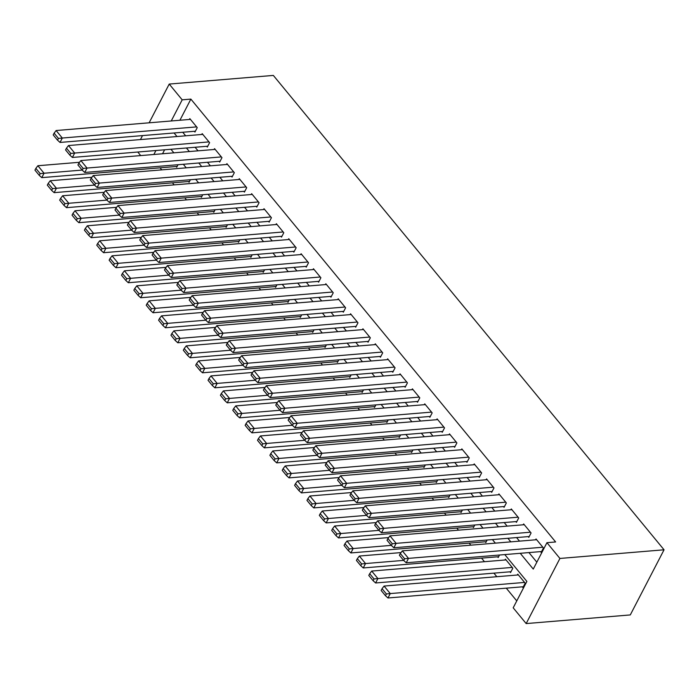 <?xml version="1.0" encoding="UTF-8"?>
<svg xmlns="http://www.w3.org/2000/svg" width="699" height="699" viewBox="0 0 699 699"><rect width="100%" height="100%" fill="white"/><g stroke="black" fill="none" stroke-linecap="round" stroke-linejoin="round"><path stroke-width="1.05" d="M140.717 155.589L137.782 152.024M504.783 554.587L526.871 581.411L513.188 607.815L526.172 623.578L630.288 614.928L664.05 549.798L273.335 75.422L169.219 84.072L182.194 99.835L171.238 120.971M160.062 167.821L161.757 169.874M172.426 182.832L174.121 184.886M184.789 197.843L186.484 199.897M197.153 212.854L198.848 214.916M209.525 227.874L211.212 229.927M221.889 242.885L223.575 244.938M234.252 257.896L235.939 259.949M246.616 272.907L248.302 274.96M258.979 287.918L260.675 289.971M271.343 302.929L273.038 304.982M283.707 317.94L285.402 319.993M296.07 332.951L297.765 335.004M308.434 347.962L310.129 350.016M320.797 362.973L322.492 365.035M333.161 377.984L334.856 380.046M345.533 393.004L347.22 395.057M357.897 408.015L359.583 410.068M370.26 423.026L371.947 425.079M382.624 438.037L384.31 440.09M394.987 453.048L396.683 455.101M407.351 468.059L409.046 470.112M419.715 483.07L421.41 485.123M432.078 498.081L433.773 500.135M444.442 513.092L446.137 515.146M456.805 528.103L458.5 530.165M469.169 543.123L470.864 545.176M481.532 558.134L484.468 561.699M493.905 573.145L496.84 576.71M506.268 588.156L516.762 600.904M194.339 131.29L194.96 132.041L197.24 127.637L189.822 118.629L189.385 119.468M206.703 146.301L207.323 147.052L209.604 142.648L202.186 133.64L201.749 134.479M219.075 161.312L219.687 162.063L221.967 157.659L214.549 148.651L214.121 149.49M231.439 176.323L232.051 177.074L234.331 172.67L226.913 163.662L226.485 164.501M243.802 191.334L244.414 192.085L246.703 187.682L239.276 178.673L238.848 179.512M256.166 206.345L256.786 207.096L259.067 202.693L251.649 193.693L251.212 194.523M268.53 221.356L269.15 222.107L271.43 217.704L264.012 208.704L263.575 209.543M280.893 236.367L281.514 237.118L283.794 232.723L276.376 223.715L275.939 224.554M293.257 251.378L293.877 252.129L296.158 247.734L288.739 238.726L288.303 239.565M305.62 266.398L306.241 267.14L308.521 262.745L301.103 253.737L300.666 254.576M317.984 281.409L318.604 282.16L320.885 277.756L313.467 268.748L313.03 269.587M330.347 296.42L330.968 297.171L333.248 292.767L325.83 283.759L325.393 284.598M342.711 311.431L343.331 312.182L345.612 307.778L338.194 298.77L337.757 299.609M355.075 326.442L355.695 327.193L357.975 322.789L350.557 313.781L350.129 314.62M367.447 341.453L368.058 342.204L370.339 337.8L362.921 328.792L362.493 329.631M379.81 356.464L380.422 357.215L382.702 352.812L375.284 343.803L374.856 344.642M392.174 371.475L392.794 372.226L395.075 367.823L387.657 358.823L387.22 359.653M404.538 386.486L405.158 387.237L407.438 382.842L400.02 373.834L399.583 374.673M416.901 401.497L417.521 402.248L419.802 397.853L412.384 388.845L411.947 389.684M429.265 416.508L429.885 417.259L432.165 412.864L424.747 403.856L424.31 404.695M441.628 431.528L442.249 432.27L444.529 427.875L437.111 418.867L436.674 419.706M453.992 446.539L454.612 447.29L456.893 442.886L449.474 433.878L449.038 434.717M466.355 461.55L466.976 462.301L469.256 457.897L461.838 448.889L461.401 449.728M478.719 476.561L479.339 477.312L481.62 472.908L474.202 463.9L473.765 464.739M491.082 491.572L491.703 492.323L493.983 487.919L486.565 478.911L486.137 479.75M503.455 506.583L504.066 507.334L506.347 502.931L498.929 493.922L498.501 494.761M515.818 521.594L516.43 522.345L518.71 517.942L511.292 508.942L510.864 509.772M528.182 536.605L528.794 537.356L531.083 532.961L523.656 523.953L523.228 524.792M522.293 586.828L522.913 587.571L525.194 583.176L517.776 574.167L517.339 575.006M509.929 571.808L510.55 572.56L512.83 568.165L505.412 559.156L504.975 559.995M497.566 556.797L498.186 557.549L499.497 555.023M485.202 541.786L485.822 542.538L487.124 540.012M472.839 526.775L473.459 527.527L474.761 525.001M460.475 511.764L461.095 512.516L462.397 509.99M448.111 496.753L448.732 497.505L450.034 494.979M435.748 481.742L436.359 482.493L437.67 479.968M423.384 466.731L423.996 467.482L425.307 464.957M411.012 451.72L411.632 452.471L412.943 449.946M398.648 436.709L399.269 437.452L400.579 434.935M386.285 421.689L386.905 422.441L388.216 419.924M373.921 406.678L374.542 407.43L375.852 404.904M361.558 391.667L362.178 392.419L363.489 389.893M349.194 376.656L349.815 377.408L351.125 374.882M336.831 361.645L337.451 362.397L338.753 359.871M324.467 346.634L325.087 347.386L326.389 344.86M312.103 331.623L312.724 332.375L314.026 329.849M299.74 316.612L300.352 317.363L301.662 314.838M287.376 301.601L287.988 302.352L289.299 299.827M275.013 286.59L275.624 287.333L276.935 284.816M262.641 271.57L263.261 272.322L264.572 269.805M250.277 256.559L250.897 257.311L252.208 254.786M237.913 241.548L238.534 242.3L239.844 239.774M225.55 226.537L226.17 227.289L227.481 224.763M213.186 211.526L213.807 212.278L215.117 209.752M200.823 196.515L201.443 197.267L202.745 194.741M188.459 181.504L189.08 182.256L190.381 179.73M164.606 149.796L162.544 153.771M178.018 164.719L176.716 167.244L176.096 166.493M520.257 553.302L533.258 569.082L546.941 542.686L555.626 541.961L190.871 99.109L179.914 120.254M182.736 132.251L185.672 135.816M195.1 147.262L198.035 150.827M207.463 162.273L210.399 165.838M219.827 177.284L222.763 180.849M232.19 192.295L235.126 195.86M244.554 207.306L247.49 210.871M256.917 222.326L259.853 225.882M269.281 237.337L272.217 240.902M281.653 252.348L284.589 255.913M294.017 267.359L296.953 270.924M306.38 282.37L309.316 285.935M318.744 297.381L321.68 300.946M331.108 312.392L334.043 315.957M343.471 327.403L346.407 330.968M355.835 342.414L358.77 345.979M368.198 357.425L371.134 360.99M380.562 372.436L383.498 376.001M392.925 387.456L395.861 391.012M405.289 402.467L408.225 406.032M417.661 417.478L420.588 421.043M430.025 432.489L432.961 436.054M442.388 447.5L445.324 451.065M454.752 462.511L457.688 466.076M467.115 477.522L470.051 481.087M479.479 492.533L482.415 496.098M491.843 507.544L494.778 511.109M504.206 522.555L507.142 526.12M516.57 537.575L519.506 541.131M528.933 552.586L536.841 562.179M540.545 551.616L541.166 552.367L543.446 547.972L536.028 538.964L535.591 539.803M190.871 99.109L182.194 99.835M546.941 542.686L559.925 558.449L664.05 549.798M169.219 84.072L149.132 122.806M142.509 135.589L140.447 139.573M155.929 150.512L153.867 154.496M495.355 543.14L492.419 539.576M482.992 528.129L480.056 524.565M470.628 513.118L467.692 509.554M458.264 498.107L455.329 494.543M445.892 483.096L442.956 479.531M433.529 468.077L430.593 464.52M421.165 453.066L418.229 449.501M408.801 438.055L405.866 434.49M396.438 423.044L393.502 419.479M384.074 408.033L381.138 404.468M371.711 393.021L368.775 389.457M359.347 378.01L356.411 374.446M346.984 362.999L344.048 359.435M334.62 347.988L331.684 344.424M322.256 332.977L319.321 329.412M309.884 317.966L306.948 314.401M297.521 302.947L294.585 299.39M285.157 287.936L282.221 284.371M272.793 272.925L269.858 269.36M260.43 257.914L257.494 254.349M248.066 242.903L245.131 239.338M235.703 227.891L232.767 224.327M223.339 212.88L220.403 209.316M210.976 197.869L208.04 194.305M198.612 182.858L195.676 179.293M186.249 167.847L183.313 164.282M173.876 152.828L170.94 149.271M526.172 623.578L559.925 558.449M174.06 132.967L176.996 136.532M186.423 147.978L189.359 151.543M198.787 162.998L201.723 166.554M211.15 178.009L214.086 181.574M223.514 193.02L226.45 196.585M235.878 208.031L238.813 211.596M248.241 223.042L251.177 226.607M260.605 238.053L263.54 241.618M272.968 253.064L275.904 256.629M285.341 268.075L288.276 271.64M297.704 283.086L300.64 286.651M310.068 298.097L313.003 301.662M322.431 313.117L325.367 316.673M334.795 328.128L337.731 331.693M347.158 343.139L350.094 346.704M359.522 358.15L362.458 361.715M371.885 373.161L374.821 376.726M384.249 388.172L387.185 391.737M396.613 403.183L399.548 406.748M408.976 418.194L411.912 421.759M421.348 433.205L424.284 436.77M433.712 448.216L436.648 451.781M446.076 463.236L449.011 466.792M458.439 478.247L461.375 481.812M470.803 493.258L473.739 496.823M483.166 508.269L486.102 511.834M495.53 523.28L498.466 526.845M507.893 538.291L510.829 541.856M542.826 547.221L408.504 558.37L406.224 562.774L541.594 551.528M536.64 539.715L402.327 550.864L408.504 558.37L404.642 558.754L400.309 553.494L399.4 555.259L403.725 560.511L404.642 558.754M406.224 562.774L403.725 560.511M400.309 553.494L402.327 550.864M524.573 582.424L390.26 593.573L384.074 586.068L518.396 574.919M386.39 593.958L382.065 588.698L381.147 590.463L385.481 595.714L386.39 593.958L390.26 593.573L387.98 597.977L523.35 586.741M384.074 586.068L382.065 588.698M385.481 595.714L387.98 597.977M530.462 532.21L396.141 543.359L393.86 547.763L529.23 536.517M524.276 524.704L389.963 535.853L396.141 543.359L392.279 543.743L387.945 538.483L387.036 540.248L391.361 545.5L392.279 543.743M393.86 547.763L391.361 545.5M387.945 538.483L389.963 535.853M518.099 517.199L383.777 528.348L381.497 532.743L516.867 521.506M511.913 509.685L377.6 520.842L383.777 528.348L379.915 528.724L375.581 523.472L374.673 525.237L378.998 530.489L379.915 528.724M381.497 532.743L378.998 530.489M375.581 523.472L377.6 520.842M505.735 502.179L371.414 513.337L369.133 517.732L504.503 506.495M499.549 494.674L365.236 505.831L371.414 513.337L367.543 513.713L363.218 508.461L362.309 510.218L366.634 515.478L367.543 513.713M369.133 517.732L366.634 515.478M363.218 508.461L365.236 505.831M493.372 487.168L359.05 498.326L356.77 502.721L492.14 491.484M487.186 479.663L352.864 490.82L359.05 498.326L355.179 498.702L350.854 493.45L349.946 495.207L354.271 500.467L355.179 498.702M356.77 502.721L354.271 500.467M350.854 493.45L352.864 490.82M512.21 567.413L377.897 578.562L371.711 571.057L506.032 559.908M374.026 578.947L369.701 573.687L368.784 575.452L373.117 580.703L374.026 578.947L377.897 578.562L375.616 582.966L510.986 571.721M371.711 571.057L369.701 573.687M373.117 580.703L375.616 582.966M403.629 560.388L365.533 563.551L359.347 556.046L401.008 552.586M361.663 563.936L357.338 558.676L356.42 560.441L360.754 565.692L361.663 563.936L365.533 563.551L363.253 567.955L498.623 556.71M359.347 556.046L357.338 558.676M360.754 565.692L363.253 567.955M391.265 545.377L353.17 548.54L346.984 541.035L388.644 537.575M349.299 548.925L344.974 543.665L344.057 545.43L348.382 550.681L349.299 548.925L353.17 548.54L350.881 552.935L486.251 541.699M346.984 541.035L344.974 543.665M348.382 550.681L350.881 552.935M378.893 530.366L340.797 533.529L334.62 526.024L376.28 522.564M336.935 533.905L332.61 528.654L331.693 530.419L336.018 535.67L336.935 533.905L340.797 533.529L338.517 537.924L473.887 526.688M334.62 526.024L332.61 528.654M336.018 535.67L338.517 537.924M480.999 472.157L346.687 483.306L344.406 487.71L479.776 476.473M474.822 464.652L340.5 475.801L346.687 483.306L342.816 483.691L338.491 478.439L337.582 480.196L341.907 485.456L342.816 483.691M344.406 487.71L341.907 485.456M338.491 478.439L340.5 475.801M366.529 515.355L328.434 518.518L322.256 511.013L363.917 507.553M324.572 518.894L320.238 513.643L319.329 515.399L323.654 520.659L324.572 518.894L328.434 518.518L326.153 522.913L461.523 511.677M322.256 511.013L320.238 513.643M323.654 520.659L326.153 522.913M468.636 457.146L334.323 468.295L332.042 472.699L467.413 461.462M462.458 449.64L328.137 460.79L334.323 468.295L330.452 468.68L326.127 463.428L325.21 465.185L329.544 470.444L330.452 468.68M332.042 472.699L329.544 470.444M326.127 463.428L328.137 460.79M354.166 500.344L316.07 503.507L309.893 496.002L351.553 492.542M312.208 503.883L307.875 498.632L306.966 500.388L311.291 505.648L312.208 503.883L316.07 503.507L313.79 507.902L449.16 496.666M309.893 496.002L307.875 498.632M311.291 505.648L313.79 507.902M456.272 442.135L321.959 453.284L319.679 457.688L455.049 446.451M450.095 434.629L315.773 445.779L321.959 453.284L318.089 453.668L313.764 448.417L312.846 450.173L317.18 455.425L318.089 453.668M319.679 457.688L317.18 455.425M313.764 448.417L315.773 445.779M341.802 485.324L303.707 488.487L297.529 480.982L339.19 477.531M299.845 488.872L295.511 483.621L294.602 485.377L298.927 490.637L299.845 488.872L303.707 488.487L301.426 492.891L436.796 481.655M297.529 480.982L295.511 483.621M298.927 490.637L301.426 492.891M443.909 427.124L309.596 438.273L307.315 442.677L442.685 431.44M437.731 419.618L303.41 430.767L309.596 438.273L305.725 438.657L301.4 433.406L300.483 435.162L304.816 440.414L305.725 438.657M307.315 442.677L304.816 440.414M301.4 433.406L303.41 430.767M329.439 470.313L291.343 473.476L285.166 465.971L326.826 462.511M287.472 473.861L283.147 468.61L282.239 470.366L286.564 475.617L287.472 473.861L291.343 473.476L289.063 477.88L424.433 466.644M285.166 465.971L283.147 468.61M286.564 475.617L289.063 477.88M431.545 412.113L297.232 423.262L294.943 427.666L430.313 416.421M425.368 404.607L291.046 415.756L297.232 423.262L293.362 423.646L289.037 418.386L288.119 420.151L292.444 425.403L293.362 423.646M294.943 427.666L292.444 425.403M289.037 418.386L291.046 415.756M317.075 455.302L278.98 458.465L272.793 450.96L314.454 447.5M275.109 458.85L270.784 453.599L269.875 455.355L274.2 460.606L275.109 458.85L278.98 458.465L276.699 462.869L412.069 451.633M272.793 450.96L270.784 453.599M274.2 460.606L276.699 462.869M419.182 397.102L284.86 408.251L282.579 412.655L417.95 401.409M412.995 389.596L278.683 400.745L284.86 408.251L280.998 408.635L276.673 403.375L275.756 405.14L280.081 410.392L280.998 408.635M282.579 412.655L280.081 410.392M276.673 403.375L278.683 400.745M304.712 440.291L266.616 443.454L260.43 435.949L302.09 432.489M262.745 443.839L258.42 438.588L257.512 440.344L261.837 445.595L262.745 443.839L266.616 443.454L264.336 447.858L399.706 436.622M260.43 435.949L258.42 438.588M261.837 445.595L264.336 447.858M406.818 382.091L272.496 393.24L270.216 397.644L405.586 386.398M400.632 374.585L266.319 385.734L272.496 393.24L268.634 393.624L264.301 388.364L263.392 390.129L267.717 395.381L268.634 393.624M270.216 397.644L267.717 395.381M264.301 388.364L266.319 385.734M292.348 425.28L254.253 428.443L248.066 420.938L289.727 417.478M250.382 428.828L246.057 423.568L245.139 425.333L249.473 430.584L250.382 428.828L254.253 428.443L251.972 432.847L387.342 421.602M248.066 420.938L246.057 423.568M249.473 430.584L251.972 432.847M394.454 367.08L260.133 378.229L257.852 382.624L393.222 371.387M388.268 359.566L253.955 370.723L260.133 378.229L256.271 378.605L251.937 373.353L251.028 375.118L255.353 380.37L256.271 378.605M257.852 382.624L255.353 380.37M251.937 373.353L253.955 370.723M279.984 410.269L241.889 413.432L235.703 405.927L277.363 402.467M238.018 413.817L233.693 408.557L232.776 410.322L237.11 415.573L238.018 413.817L241.889 413.432L239.608 417.836L374.979 406.591M235.703 405.927L233.693 408.557M237.11 415.573L239.608 417.836M382.091 352.06L247.769 363.218L245.489 367.613L380.859 356.376M375.905 344.555L241.592 355.712L247.769 363.218L243.907 363.594L239.574 358.342L238.665 360.107L242.99 365.359L243.907 363.594M245.489 367.613L242.99 365.359M239.574 358.342L241.592 355.712M267.621 395.258L229.525 398.421L223.339 390.916L265 387.456M225.655 398.806L221.33 393.546L220.412 395.311L224.746 400.562L225.655 398.806L229.525 398.421L227.245 402.825L362.615 391.58M223.339 390.916L221.33 393.546M224.746 400.562L227.245 402.825M369.727 337.049L235.406 348.207L233.125 352.602L368.495 341.365M363.541 329.544L229.228 340.701L235.406 348.207L231.535 348.583L227.21 343.331L226.301 345.088L230.626 350.348L231.535 348.583M233.125 352.602L230.626 350.348M227.21 343.331L229.228 340.701M255.257 380.247L217.162 383.41L210.976 375.905L252.636 372.445M213.291 383.786L208.966 378.535L208.049 380.3L212.382 385.551L213.291 383.786L217.162 383.41L214.881 387.805L350.251 376.569M210.976 375.905L208.966 378.535M212.382 385.551L214.881 387.805M357.364 322.038L223.042 333.196L220.762 337.591L356.132 326.354M351.178 314.533L216.856 325.682L223.042 333.196L219.171 333.572L214.846 328.32L213.938 330.077L218.263 335.337L219.171 333.572M220.762 337.591L218.263 335.337M214.846 328.32L216.856 325.682M242.885 365.236L204.798 368.399L198.612 360.894L240.273 357.434M200.928 368.775L196.602 363.524L195.685 365.28L200.01 370.54L200.928 368.775L204.798 368.399L202.509 372.794L337.879 361.558M198.612 360.894L196.602 363.524M200.01 370.54L202.509 372.794M344.991 307.027L210.679 318.176L208.398 322.58L343.768 311.343M338.814 299.522L204.492 310.671L210.679 318.176L206.808 318.561L202.483 313.309L201.574 315.066L205.899 320.325L206.808 318.561M208.398 322.58L205.899 320.325M202.483 313.309L204.492 310.671M230.521 350.225L192.426 353.388L186.249 345.883L227.909 342.423M188.564 353.764L184.23 348.513L183.321 350.269L187.647 355.529L188.564 353.764L192.426 353.388L190.145 357.783L325.516 346.547M186.249 345.883L184.23 348.513M187.647 355.529L190.145 357.783M332.628 292.016L198.315 303.165L196.035 307.569L331.405 296.332M326.45 284.51L192.129 295.66L198.315 303.165L194.444 303.549L190.119 298.298L189.202 300.054L193.536 305.306L194.444 303.549M196.035 307.569L193.536 305.306M190.119 298.298L192.129 295.66M218.158 335.214L180.062 338.368L173.885 330.863L215.545 327.412M176.2 338.753L171.867 333.502L170.958 335.258L175.283 340.518L176.2 338.753L180.062 338.368L177.782 342.772L313.152 331.536M173.885 330.863L171.867 333.502M175.283 340.518L177.782 342.772M320.264 277.005L185.951 288.154L183.671 292.558L319.041 281.321M314.087 269.499L179.765 280.649L185.951 288.154L182.081 288.538L177.756 283.287L176.838 285.043L181.172 290.295L182.081 288.538M183.671 292.558L181.172 290.295M177.756 283.287L179.765 280.649M205.794 320.194L167.699 323.357L161.521 315.852L203.182 312.392M163.837 323.742L159.503 318.491L158.594 320.247L162.919 325.507L163.837 323.742L167.699 323.357L165.418 327.761L300.788 316.525M161.521 315.852L159.503 318.491M162.919 325.507L165.418 327.761M307.901 261.994L173.588 273.143L171.307 277.547L306.678 266.31M301.723 254.488L167.402 265.637L173.588 273.143L169.717 273.527L165.392 268.267L164.475 270.032L168.809 275.284L169.717 273.527M171.307 277.547L168.809 275.284M165.392 268.267L167.402 265.637M193.431 305.183L155.335 308.346L149.158 300.841L190.818 297.381M151.473 308.731L147.139 303.48L146.231 305.236L150.556 310.487L151.473 308.731L155.335 308.346L153.055 312.75L288.425 301.514M149.158 300.841L147.139 303.48M150.556 310.487L153.055 312.75M295.537 246.983L161.224 258.132L158.944 262.536L294.314 251.291M289.36 239.477L155.038 250.626L161.224 258.132L157.354 258.516L153.029 253.256L152.111 255.021L156.445 260.273L157.354 258.516M158.944 262.536L156.445 260.273M153.029 253.256L155.038 250.626M181.067 290.172L142.972 293.335L136.794 285.83L178.455 282.37M139.101 293.72L134.776 288.469L133.867 290.225L138.192 295.476L139.101 293.72L142.972 293.335L140.691 297.739L276.061 286.503M136.794 285.83L134.776 288.469M138.192 295.476L140.691 297.739M283.174 231.972L148.852 243.121L146.572 247.525L281.942 236.279M276.987 224.466L142.675 235.615L148.852 243.121L144.99 243.505L140.665 238.245L139.748 240.01L144.073 245.262L144.99 243.505M146.572 247.525L144.073 245.262M140.665 238.245L142.675 235.615M168.704 275.161L130.608 278.324L124.422 270.819L166.082 267.359M126.737 278.709L122.412 273.449L121.504 275.214L125.829 280.465L126.737 278.709L130.608 278.324L128.328 282.728L263.698 271.483M124.422 270.819L122.412 273.449M125.829 280.465L128.328 282.728M270.81 216.961L136.488 228.11L134.208 232.505L269.578 221.268M264.624 209.455L130.311 220.604L136.488 228.11L132.627 228.494L128.293 223.234L127.384 224.999L131.709 230.251L132.627 228.494M134.208 232.505L131.709 230.251M128.293 223.234L130.311 220.604M156.34 260.15L118.245 263.313L112.058 255.808L153.719 252.348M114.374 263.698L110.049 258.438L109.14 260.203L113.465 265.454L114.374 263.698L118.245 263.313L115.964 267.717L251.334 256.472M112.058 255.808L110.049 258.438M113.465 265.454L115.964 267.717M258.447 201.941L124.125 213.099L121.844 217.494L257.215 206.257M252.26 194.436L117.948 205.593L124.125 213.099L120.263 213.475L115.929 208.223L115.02 209.988L119.346 215.24L120.263 213.475M121.844 217.494L119.346 215.24M115.929 208.223L117.948 205.593M143.977 245.139L105.881 248.302L99.695 240.797L141.355 237.337M102.01 248.687L97.685 243.427L96.768 245.192L101.102 250.443L102.01 248.687L105.881 248.302L103.601 252.706L238.971 241.461M99.695 240.797L97.685 243.427M101.102 250.443L103.601 252.706M246.083 186.93L111.761 198.088L109.481 202.483L244.851 191.246M239.897 179.425L105.584 190.582L111.761 198.088L107.899 198.464L103.566 193.212L102.657 194.969L106.982 200.229L107.899 198.464M109.481 202.483L106.982 200.229M103.566 193.212L105.584 190.582M131.613 230.128L93.517 233.291L87.331 225.786L128.992 222.326M89.647 233.667L85.322 228.416L84.404 230.181L88.738 235.432L89.647 233.667L93.517 233.291L91.237 237.686L226.607 226.45M87.331 225.786L85.322 228.416M88.738 235.432L91.237 237.686M233.719 171.919L99.398 183.077L97.117 187.472L232.487 176.235M227.533 164.414L93.22 175.563L99.398 183.077L95.536 183.453L91.202 178.201L90.293 179.958L94.618 185.218L95.536 183.453M97.117 187.472L94.618 185.218M91.202 178.201L93.22 175.563M221.356 156.908L87.034 168.057L84.754 172.461L220.124 161.224M215.17 149.403L80.857 160.552L87.034 168.057L83.164 168.442L78.838 163.19L77.93 164.947L82.255 170.207L83.164 168.442M84.754 172.461L82.255 170.207M78.838 163.19L80.857 160.552M208.992 141.897L74.671 153.046L72.39 157.45L207.76 146.213M202.806 134.391L68.485 145.541L74.671 153.046L70.8 153.43L66.475 148.179L65.566 149.935L69.891 155.187L70.8 153.43M72.39 157.45L69.891 155.187M66.475 148.179L68.485 145.541M119.249 215.117L81.154 218.28L74.968 210.775L116.628 207.315M77.283 218.656L72.958 213.405L72.041 215.17L76.374 220.421L77.283 218.656L81.154 218.28L78.873 222.675L214.243 211.439M74.968 210.775L72.958 213.405M76.374 220.421L78.873 222.675M106.886 200.106L68.79 203.269L62.604 195.764L104.265 192.304M64.92 203.645L60.595 198.394L59.677 200.15L64.002 205.41L64.92 203.645L68.79 203.269L66.501 207.664L201.871 196.428M62.604 195.764L60.595 198.394M64.002 205.41L66.501 207.664M94.514 185.095L56.418 188.258L50.241 180.744L91.901 177.293M52.556 188.634L48.231 183.383L47.314 185.139L51.639 190.399L52.556 188.634L56.418 188.258L54.138 192.653L189.508 181.417M50.241 180.744L48.231 183.383M51.639 190.399L54.138 192.653M196.62 126.886L62.307 138.035L60.027 142.439L195.397 131.202M190.443 119.38L56.121 130.53L62.307 138.035L58.436 138.419L54.111 133.168L53.203 134.924L57.528 140.176L58.436 138.419M60.027 142.439L57.528 140.176M54.111 133.168L56.121 130.53M82.15 170.075L44.054 173.238L37.877 165.733L79.537 162.282M40.193 173.623L35.859 168.372L34.95 170.128L39.275 175.388L40.193 173.623L44.054 173.238L41.774 177.642L177.144 166.406M37.877 165.733L35.859 168.372M39.275 175.388L41.774 177.642"/></g></svg>
